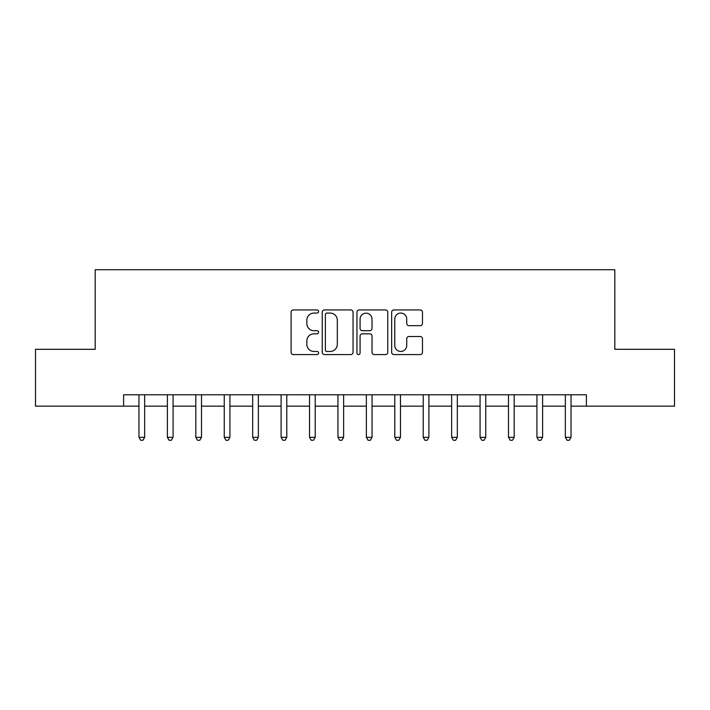 <?xml version="1.0" encoding="UTF-8"?>
<svg xmlns="http://www.w3.org/2000/svg" width="710" height="710" viewBox="0 0 710 710"><rect width="100%" height="100%" fill="white"/><g stroke="black" fill="none" stroke-linecap="round" stroke-linejoin="round"><path stroke-width="1.06" d="M318.613 311.504A1.562 1.562 0 0 0 317.05 309.942L293.336 309.942A2.236 2.236 0 0 0 291.109 312.169L291.109 352.346A2.236 2.236 0 0 0 293.336 354.583L317.05 354.583A1.562 1.562 0 0 0 318.613 353.021A1.562 1.562 0 0 0 317.05 351.459L313.989 351.459A7.144 7.144 0 0 1 306.844 344.314L306.844 340.969A7.144 7.144 0 0 1 313.989 333.824L317.05 333.824A1.562 1.562 0 0 0 318.613 332.262A1.562 1.562 0 0 0 317.05 330.7L313.989 330.7A7.144 7.144 0 0 1 306.844 323.556L306.844 320.21A7.144 7.144 0 0 1 313.989 313.066L317.05 313.066A1.562 1.562 0 0 0 318.613 311.504M420.231 325.677A2.236 2.236 0 0 0 422.468 323.44L422.468 312.169A2.236 2.236 0 0 0 420.231 309.942L393.89 309.942A2.236 2.236 0 0 0 391.663 312.169L391.663 352.346A2.236 2.236 0 0 0 393.89 354.583L420.231 354.583A2.236 2.236 0 0 0 422.468 352.346L422.468 338.732A2.236 2.236 0 0 0 420.231 336.505L408.96 336.505A2.236 2.236 0 0 0 406.732 338.732L406.732 345.486A5.973 5.973 0 0 1 400.76 351.459A5.973 5.973 0 0 1 394.787 345.486L394.787 319.038A5.973 5.973 0 0 1 400.76 313.066A5.973 5.973 0 0 1 406.732 319.038L406.732 323.44A2.236 2.236 0 0 0 408.96 325.677L420.231 325.677M123.62 406.164L35.5 406.164L35.5 349.311L95.193 349.311L95.193 269.72L614.807 269.72L614.807 349.311L674.5 349.311L674.5 406.164L586.38 406.164L586.38 394.795L123.62 394.795L123.62 406.164L138.965 406.164M353.048 312.169A2.236 2.236 0 0 0 350.811 309.942L324.479 309.942A2.236 2.236 0 0 0 322.242 312.169L322.242 352.346A2.236 2.236 0 0 0 324.479 354.583L350.811 354.583A2.236 2.236 0 0 0 353.048 352.346L353.048 312.169M359.189 309.942L385.521 309.942A2.236 2.236 0 0 1 387.758 312.169L387.758 352.346A2.236 2.236 0 0 1 385.521 354.583L374.25 354.583A2.236 2.236 0 0 1 372.022 352.346L372.022 336.052A2.236 2.236 0 0 0 369.786 333.824L362.313 333.824A2.236 2.236 0 0 0 360.077 336.052L360.077 353.021A1.562 1.562 0 0 1 358.514 354.583A1.562 1.562 0 0 1 356.952 353.021L356.952 312.169A2.236 2.236 0 0 1 359.189 309.942M144.654 406.164L167.391 406.164M173.08 406.164L195.818 406.164M201.507 406.164L224.245 406.164M229.925 406.164L252.671 406.164M258.351 406.164L281.098 406.164M286.778 406.164L309.516 406.164M315.204 406.164L337.942 406.164M343.631 406.164L366.369 406.164M372.058 406.164L394.795 406.164M400.484 406.164L423.222 406.164M428.902 406.164L451.649 406.164M457.329 406.164L480.075 406.164M485.755 406.164L508.493 406.164M514.182 406.164L536.92 406.164M542.609 406.164L565.346 406.164M571.035 406.164L586.38 406.164M326.928 313.066A1.562 1.562 0 0 0 325.366 314.628L325.366 349.897A1.562 1.562 0 0 0 326.928 351.459L330.168 351.459A7.144 7.144 0 0 0 337.312 344.314L337.312 320.21A7.144 7.144 0 0 0 330.168 313.066L326.928 313.066M372.022 319.145A5.973 5.973 0 0 0 366.049 313.172A5.973 5.973 0 0 0 360.077 319.145L360.077 328.464A2.236 2.236 0 0 0 362.313 330.7L369.786 330.7A2.236 2.236 0 0 0 372.022 328.464L372.022 319.145M144.938 394.795L144.813 395.079A2.272 2.272 0 0 0 144.654 395.931L144.654 437.316L138.965 437.316L138.965 395.931A2.272 2.272 0 0 0 138.805 395.079L138.69 394.795M144.654 437.316L142.95 440.28L140.678 440.28L138.965 437.316M173.355 394.795L173.24 395.079A2.272 2.272 0 0 0 173.08 395.931L173.08 437.316L167.391 437.316L167.391 395.931A2.272 2.272 0 0 0 167.232 395.079L167.116 394.795M173.08 437.316L171.376 440.28L169.095 440.28L167.391 437.316M201.782 394.795L201.667 395.079A2.272 2.272 0 0 0 201.507 395.931L201.507 437.316L195.818 437.316L195.818 395.931A2.272 2.272 0 0 0 195.658 395.079L195.534 394.795M201.507 437.316L199.794 440.28L197.522 440.28L195.818 437.316M230.209 394.795L230.093 395.079A2.272 2.272 0 0 0 229.925 395.931L229.925 437.316L224.245 437.316L224.245 395.931A2.272 2.272 0 0 0 224.076 395.079L223.961 394.795M229.925 437.316L228.221 440.28L225.949 440.28L224.245 437.316M258.635 394.795L258.52 395.079A2.272 2.272 0 0 0 258.351 395.931L258.351 437.316L252.671 437.316L252.671 395.931A2.272 2.272 0 0 0 252.503 395.079L252.387 394.795M258.351 437.316L256.647 440.28L254.375 440.28L252.671 437.316M287.062 394.795L286.946 395.079A2.272 2.272 0 0 0 286.778 395.931L286.778 437.316L281.098 437.316L281.098 395.931A2.272 2.272 0 0 0 280.929 395.079L280.814 394.795M286.778 437.316L285.074 440.28L282.802 440.28L281.098 437.316M315.488 394.795L315.373 395.079A2.272 2.272 0 0 0 315.204 395.931L315.204 437.316L309.516 437.316L309.516 395.931A2.272 2.272 0 0 0 309.356 395.079L309.24 394.795M315.204 437.316L313.5 440.28L311.228 440.28L309.516 437.316M343.906 394.795L343.791 395.079A2.272 2.272 0 0 0 343.631 395.931L343.631 437.316L337.942 437.316L337.942 395.931A2.272 2.272 0 0 0 337.783 395.079L337.667 394.795M343.631 437.316L341.927 440.28L339.646 440.28L337.942 437.316M372.333 394.795L372.217 395.079A2.272 2.272 0 0 0 372.058 395.931L372.058 437.316L366.369 437.316L366.369 395.931A2.272 2.272 0 0 0 366.209 395.079L366.094 394.795M372.058 437.316L370.354 440.28L368.073 440.28L366.369 437.316M400.76 394.795L400.644 395.079A2.272 2.272 0 0 0 400.484 395.931L400.484 437.316L394.795 437.316L394.795 395.931A2.272 2.272 0 0 0 394.627 395.079L394.511 394.795M400.484 437.316L398.771 440.28L396.499 440.28L394.795 437.316M429.186 394.795L429.071 395.079A2.272 2.272 0 0 0 428.902 395.931L428.902 437.316L423.222 437.316L423.222 395.931A2.272 2.272 0 0 0 423.053 395.079L422.938 394.795M428.902 437.316L427.198 440.28L424.926 440.28L423.222 437.316M457.613 394.795L457.497 395.079A2.272 2.272 0 0 0 457.329 395.931L457.329 437.316L451.649 437.316L451.649 395.931A2.272 2.272 0 0 0 451.48 395.079L451.365 394.795M457.329 437.316L455.625 440.28L453.353 440.28L451.649 437.316M486.039 394.795L485.924 395.079A2.272 2.272 0 0 0 485.755 395.931L485.755 437.316L480.075 437.316L480.075 395.931A2.272 2.272 0 0 0 479.907 395.079L479.791 394.795M485.755 437.316L484.051 440.28L481.779 440.28L480.075 437.316M514.466 394.795L514.342 395.079A2.272 2.272 0 0 0 514.182 395.931L514.182 437.316L508.493 437.316L508.493 395.931A2.272 2.272 0 0 0 508.333 395.079L508.218 394.795M514.182 437.316L512.478 440.28L510.206 440.28L508.493 437.316M542.884 394.795L542.768 395.079A2.272 2.272 0 0 0 542.609 395.931L542.609 437.316L536.92 437.316L536.92 395.931A2.272 2.272 0 0 0 536.76 395.079L536.645 394.795M542.609 437.316L540.905 440.28L538.624 440.28L536.92 437.316M571.31 394.795L571.195 395.079A2.272 2.272 0 0 0 571.035 395.931L571.035 437.316L565.346 437.316L565.346 395.931A2.272 2.272 0 0 0 565.187 395.079L565.062 394.795M571.035 437.316L569.322 440.28L567.05 440.28L565.346 437.316"/></g></svg>
